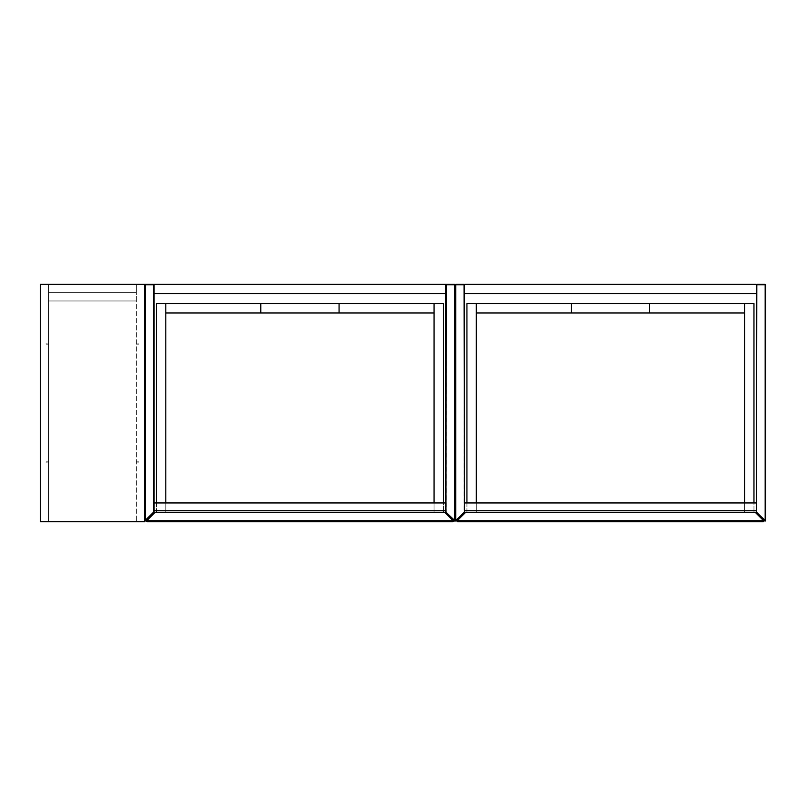 <?xml version="1.0" encoding="UTF-8"?>
<svg xmlns="http://www.w3.org/2000/svg" width="806" height="806" viewBox="0 0 806 806"><rect width="100%" height="100%" fill="white"/><g stroke="black" fill="none" stroke-linecap="round" stroke-linejoin="round"><path stroke-width="0.6" stroke-dasharray="4.03 3.02" d="M464.578 510.762L464.578 284.8A0.524 0.524 0 0 0 464.055 284.276L455.712 284.276A0.524 0.524 0 0 0 455.189 284.8L455.189 520.464L455.189 284.8A0.524 0.524 0 0 1 455.712 284.276L455.712 284.8L464.055 284.8L464.055 512.112L455.712 520.464L455.712 284.8L454.665 284.8L454.665 520.464L446.312 512.112L446.312 284.8L454.665 284.8L454.665 284.276L445.789 284.8L445.789 510.762M445.789 512.112A0.524 0.524 0 0 0 445.95 512.485A0.524 0.524 0 0 1 445.789 512.112L454.292 520.837L456.075 520.837A0.524 0.524 0 0 1 455.189 520.464A0.524 0.524 0 0 0 456.075 520.837L464.578 512.112A0.524 0.524 0 0 1 464.427 512.485A0.524 0.524 0 0 0 464.578 512.112M756.31 293.666L464.578 293.666L464.578 512.334L464.578 502.934L756.31 502.934L756.31 512.334L756.31 284.276L756.31 510.762M756.31 512.112A0.524 0.524 0 0 0 756.461 512.485A0.524 0.524 0 0 1 756.31 512.112L764.813 520.837L765.7 520.464L765.7 284.8L765.176 284.8L765.176 520.464L756.824 512.112L756.824 284.8L765.176 284.8L765.176 284.276L756.31 284.8A0.524 0.524 0 0 1 756.824 284.276A0.524 0.524 0 0 0 756.31 284.8M765.7 520.464A0.524 0.524 0 0 1 764.813 520.837A0.524 0.524 0 0 0 765.7 520.464M765.176 284.276A0.524 0.524 0 0 1 765.7 284.8A0.524 0.524 0 0 0 765.176 284.276M464.578 512.334L756.31 512.334L756.31 284.276L464.578 284.276L464.578 512.334L756.31 512.334L464.578 512.334M464.578 293.666L464.578 284.8A0.524 0.524 0 0 0 464.055 284.276L464.578 284.8M756.31 284.276L464.578 284.276L756.31 284.276M466.926 502.934L466.926 512.334L476.326 512.334L476.326 303.58L744.563 303.58L744.563 512.334L476.326 512.334L476.326 303.58L744.563 303.58L744.563 512.334L476.326 512.334L476.326 502.934M476.326 512.334L476.326 303.58L466.926 303.58L466.926 512.334L476.326 512.334M744.563 502.934L744.563 512.334L753.963 512.334L753.963 502.934M744.563 303.58L744.563 512.334L753.963 512.334L753.963 303.58L476.326 303.58L476.326 312.98L744.563 312.98L744.563 303.58L744.563 312.98M476.326 303.58L476.326 312.98M456.972 521.2A0.524 0.524 0 0 1 457.123 520.837L465.626 512.334L755.262 512.334L763.766 520.837A0.524 0.524 0 0 1 763.917 521.2L456.972 521.2L457.496 521.724L763.393 521.724L763.917 521.2M515.205 521.724L517.815 521.724L515.205 521.724L515.205 520.686L517.815 520.686L517.815 521.724L517.815 520.686L515.205 520.686L515.205 521.724M509.986 521.724L512.596 521.724L509.986 521.724L509.986 520.686L512.596 520.686L512.596 521.724L512.596 520.686L509.986 520.686L509.986 521.724M525.643 521.724L528.252 521.724L525.643 521.724L525.643 520.686L528.252 520.686L528.252 521.724L528.252 520.686L525.643 520.686L525.643 521.724M520.424 521.724L523.034 521.724L520.424 521.724L520.424 520.686L523.034 520.686L523.034 521.724L523.034 520.686L520.424 520.686L520.424 521.724M496.939 521.724L494.33 521.724L496.939 521.724L496.939 520.686L494.33 520.686L494.33 521.724L494.33 520.686L496.939 520.686L496.939 521.724M489.111 521.724L491.72 521.724L489.111 521.724L489.111 520.686L491.72 520.686L491.72 521.724L491.72 520.686L489.111 520.686L489.111 521.724M507.377 521.724L504.768 521.724L507.377 521.724L507.377 520.686L504.768 520.686L504.768 521.724L504.768 520.686L507.377 520.686L507.377 521.724M499.549 521.724L502.158 521.724L499.549 521.724L499.549 520.686L502.158 520.686L502.158 521.724L502.158 520.686L499.549 520.686L499.549 521.724M713.512 521.724L716.121 521.724L713.512 521.724L713.512 520.686L713.512 521.724M703.074 521.724L705.683 521.724L703.074 521.724L703.074 520.686L703.074 521.724M726.559 521.724L723.949 521.724L726.559 521.724L726.559 520.686L726.559 521.724M721.34 521.724L718.73 521.724L721.34 521.724L721.34 520.686L721.34 521.724M669.151 521.724L666.542 521.724L669.151 521.724L669.151 520.686L669.151 521.724M658.714 521.724L656.104 521.724L658.714 521.724L658.714 520.686L658.714 521.724M700.464 521.724L697.855 521.724L700.464 521.724L700.464 520.686L700.464 521.724M684.808 521.724L682.198 521.724L684.808 521.724L684.808 520.686L684.808 521.724M645.666 521.724L648.276 521.724L645.666 521.724L645.666 520.686L645.666 521.724M679.589 521.724L676.98 521.724L679.589 521.724L679.589 520.686L679.589 521.724M661.323 521.724L663.932 521.724L661.323 521.724L661.323 520.686L661.323 521.724M637.838 521.724L635.229 521.724L637.838 521.724L637.838 520.686L635.229 520.686L635.229 521.724L635.229 520.686L637.838 520.686L637.838 521.724M692.636 521.724L695.246 521.724L692.636 521.724L692.636 520.686L695.246 520.686L695.246 521.724L695.246 520.686L692.636 520.686L692.636 521.724M690.027 521.724L687.417 521.724L690.027 521.724L690.027 520.686L687.417 520.686L687.417 521.724L687.417 520.686L690.027 520.686L690.027 521.724M739.606 521.724L742.215 521.724L739.606 521.724A1.048 1.048 0 0 1 740.654 520.686L741.167 520.686L740.654 520.686A1.048 1.048 0 0 0 739.606 521.724A1.048 1.048 0 0 1 740.654 520.686M653.495 521.724L650.885 521.724L653.495 521.724L653.495 520.686L653.495 521.724M674.37 521.724L671.761 521.724L674.37 521.724L674.37 520.686L671.761 520.686L671.761 521.724L671.761 520.686L674.37 520.686L674.37 521.724M747.434 521.724L744.825 521.724L747.434 521.724A1.048 1.048 0 0 0 746.386 520.686L745.872 520.686L746.386 520.686A1.048 1.048 0 0 1 747.434 521.724A1.048 1.048 0 0 0 746.386 520.686M731.777 521.724L729.168 521.724L731.777 521.724L731.777 520.686L731.777 521.724M736.996 521.724L734.387 521.724L736.996 521.724A1.048 1.048 0 0 0 735.949 520.686L735.435 520.686L735.949 520.686A1.048 1.048 0 0 1 736.996 521.724A1.048 1.048 0 0 0 735.949 520.686M643.057 521.724L640.448 521.724L643.057 521.724L643.057 520.686L640.448 520.686L640.448 521.724L640.448 520.686L643.057 520.686L643.057 521.724M624.791 521.724L627.4 521.724L624.791 521.724L624.791 520.686L627.4 520.686L627.4 521.724L627.4 520.686L624.791 520.686L624.791 521.724M632.619 521.724L630.01 521.724L632.619 521.724L632.619 520.686L630.01 520.686L630.01 521.724L630.01 520.686L632.619 520.686L632.619 521.724M710.902 521.724L708.293 521.724L710.902 521.724L710.902 520.686L708.293 520.686L708.293 521.724L708.293 520.686L710.902 520.686L710.902 521.724M556.956 521.724L559.566 521.724L556.956 521.724L556.956 520.686L559.566 520.686L559.566 521.724L559.566 520.686L556.956 520.686L556.956 521.724M551.737 521.724L554.347 521.724L551.737 521.724L551.737 520.686L554.347 520.686L554.347 521.724L554.347 520.686L551.737 520.686L551.737 521.724M577.831 521.724L580.441 521.724L577.831 521.724L577.831 520.686L580.441 520.686L580.441 521.724L580.441 520.686L577.831 520.686L577.831 521.724M572.613 521.724L575.222 521.724L572.613 521.724L572.613 520.686L575.222 520.686L575.222 521.724L575.222 520.686L572.613 520.686L572.613 521.724M536.081 521.724L538.69 521.724L536.081 521.724L536.081 520.686L538.69 520.686L538.69 521.724L538.69 520.686L536.081 520.686L536.081 521.724M530.862 521.724L533.471 521.724L530.862 521.724L530.862 520.686L533.471 520.686L533.471 521.724L533.471 520.686L530.862 520.686L530.862 521.724M546.518 521.724L549.128 521.724L546.518 521.724L546.518 520.686L549.128 520.686L549.128 521.724L549.128 520.686L546.518 520.686L546.518 521.724M541.3 521.724L543.909 521.724L541.3 521.724L541.3 520.686L543.909 520.686L543.909 521.724L543.909 520.686L541.3 520.686L541.3 521.724M476.064 521.724L473.454 521.724L476.064 521.724A1.048 1.048 0 0 0 475.016 520.686L474.492 520.686L475.016 520.686A1.048 1.048 0 0 1 476.064 521.724M470.845 521.724L468.236 521.724L470.845 521.724A1.048 1.048 0 0 0 469.797 520.686L469.273 520.686L469.797 520.686A1.048 1.048 0 0 1 470.845 521.724M486.502 521.724L483.892 521.724L486.502 521.724A1.048 1.048 0 0 0 485.454 520.686L484.93 520.686L485.454 520.686A1.048 1.048 0 0 1 486.502 521.724M478.673 521.724L481.283 521.724L478.673 521.724A1.048 1.048 0 0 1 479.711 520.686L480.235 520.686L479.711 520.686A1.048 1.048 0 0 0 478.673 521.724M564.784 521.724L562.175 521.724L564.784 521.724L564.784 520.686L562.175 520.686L562.175 521.724L562.175 520.686L564.784 520.686L564.784 521.724M567.394 521.724L570.003 521.724L567.394 521.724L567.394 520.686L570.003 520.686L570.003 521.724L570.003 520.686L567.394 520.686L567.394 521.724M755.262 521.724L757.872 521.724L755.262 521.724A1.048 1.048 0 0 1 756.31 520.686L756.824 520.686L756.31 520.686A1.048 1.048 0 0 0 755.262 521.724M465.626 521.724L463.017 521.724L465.626 521.724A1.048 1.048 0 0 0 464.578 520.686L464.055 520.686L464.578 520.686A1.048 1.048 0 0 1 465.626 521.724M596.087 521.724L593.478 521.724L596.087 521.724L596.087 520.686L593.478 520.686L593.478 521.724L593.478 520.686L596.087 520.686L596.087 521.724M601.306 521.724L598.697 521.724L601.306 521.724L601.306 520.686L598.697 520.686L598.697 521.724L598.697 520.686L601.306 520.686L601.306 521.724M583.05 521.724L585.65 521.724L583.05 521.724L583.05 520.686L585.65 520.686L585.65 521.724L585.65 520.686L583.05 520.686L583.05 521.724M590.869 521.724L588.259 521.724L590.869 521.724L590.869 520.686L588.259 520.686L588.259 521.724L588.259 520.686L590.869 520.686L590.869 521.724M614.353 521.724L616.963 521.724L614.353 521.724L614.353 520.686L616.963 520.686L616.963 521.724L616.963 520.686L614.353 520.686L614.353 521.724M619.572 521.724L622.182 521.724L619.572 521.724L619.572 520.686L622.182 520.686L622.182 521.724L622.182 520.686L619.572 520.686L619.572 521.724M606.525 521.724L603.916 521.724L606.525 521.724L606.525 520.686L603.916 520.686L603.916 521.724L603.916 520.686L606.525 520.686L606.525 521.724M609.135 521.724L611.744 521.724L609.135 521.724L609.135 520.686L611.744 520.686L611.744 521.724L611.744 520.686L609.135 520.686L609.135 521.724M752.653 521.724L750.043 521.724L752.653 521.724A1.048 1.048 0 0 0 751.605 520.686L751.091 520.686L751.605 520.686A1.048 1.048 0 0 1 752.653 521.724A1.048 1.048 0 0 0 751.605 520.686M465.626 512.334L755.262 512.334M729.168 520.686L729.168 521.724L729.168 520.686L731.777 520.686L729.168 520.686M650.885 520.686L650.885 521.724L650.885 520.686L653.495 520.686L650.885 520.686M663.932 520.686L663.932 521.724L663.932 520.686L661.323 520.686L663.932 520.686M676.98 520.686L676.98 521.724L676.98 520.686L679.589 520.686L676.98 520.686M648.276 520.686L648.276 521.724L648.276 520.686L645.666 520.686L648.276 520.686M682.198 520.686L682.198 521.724L682.198 520.686L684.808 520.686L682.198 520.686M697.855 520.686L697.855 521.724L697.855 520.686L700.464 520.686L697.855 520.686M656.104 520.686L656.104 521.724L656.104 520.686L658.714 520.686L656.104 520.686M666.542 520.686L666.542 521.724L666.542 520.686L669.151 520.686L666.542 520.686M718.73 520.686L718.73 521.724L718.73 520.686L721.34 520.686L718.73 520.686M723.949 520.686L723.949 521.724L723.949 520.686L726.559 520.686L723.949 520.686M705.683 520.686L705.683 521.724L705.683 520.686L703.074 520.686L705.683 520.686M716.121 520.686L716.121 521.724L716.121 520.686L713.512 520.686L716.121 520.686M756.824 520.686A1.048 1.048 0 0 1 757.872 521.724A1.048 1.048 0 0 0 756.824 520.686A1.048 1.048 0 0 1 757.872 521.724A1.048 1.048 0 0 0 756.824 520.686M751.091 520.686A1.048 1.048 0 0 0 750.043 521.724A1.048 1.048 0 0 1 751.091 520.686A1.048 1.048 0 0 0 750.043 521.724M745.872 520.686A1.048 1.048 0 0 0 744.825 521.724A1.048 1.048 0 0 1 745.872 520.686A1.048 1.048 0 0 0 744.825 521.724M742.215 521.724A1.048 1.048 0 0 0 741.167 520.686A1.048 1.048 0 0 1 742.215 521.724A1.048 1.048 0 0 0 741.167 520.686M735.435 520.686A1.048 1.048 0 0 0 734.387 521.724A1.048 1.048 0 0 1 735.435 520.686A1.048 1.048 0 0 0 734.387 521.724M484.93 520.686A1.048 1.048 0 0 0 483.892 521.724A1.048 1.048 0 0 1 484.93 520.686A1.048 1.048 0 0 0 483.892 521.724A1.048 1.048 0 0 1 484.93 520.686M480.235 520.686A1.048 1.048 0 0 1 481.283 521.724A1.048 1.048 0 0 0 480.235 520.686A1.048 1.048 0 0 1 481.283 521.724A1.048 1.048 0 0 0 480.235 520.686M474.492 520.686A1.048 1.048 0 0 0 473.454 521.724A1.048 1.048 0 0 1 474.492 520.686A1.048 1.048 0 0 0 473.454 521.724A1.048 1.048 0 0 1 474.492 520.686M469.273 520.686A1.048 1.048 0 0 0 468.236 521.724A1.048 1.048 0 0 1 469.273 520.686A1.048 1.048 0 0 0 468.236 521.724A1.048 1.048 0 0 1 469.273 520.686M464.055 520.686A1.048 1.048 0 0 0 463.017 521.724A1.048 1.048 0 0 1 464.055 520.686A1.048 1.048 0 0 0 463.017 521.724A1.048 1.048 0 0 1 464.055 520.686M154.067 510.762L154.067 284.8A0.524 0.524 0 0 0 153.543 284.276L145.201 284.276A0.524 0.524 0 0 0 144.677 284.8L144.677 520.464L144.677 284.8A0.524 0.524 0 0 1 145.201 284.276L145.201 284.8L153.543 284.8L153.543 512.112L145.201 520.464L145.201 284.8L144.677 284.8M144.677 520.464L145.564 520.837A0.524 0.524 0 0 1 144.677 520.464A0.524 0.524 0 0 0 145.564 520.837L154.067 512.112M455.189 520.464A0.524 0.524 0 0 1 454.292 520.837A0.524 0.524 0 0 0 455.189 520.464M454.665 284.276A0.524 0.524 0 0 1 455.189 284.8A0.524 0.524 0 0 0 454.665 284.276M445.789 284.8A0.524 0.524 0 0 1 446.312 284.276A0.524 0.524 0 0 0 445.789 284.8L445.789 293.666L445.789 284.276L154.067 284.276L154.067 512.334L445.789 512.334L445.789 284.276L154.067 284.276L154.067 512.334L445.789 512.334L445.789 284.276L154.067 284.276L154.067 293.666L154.067 284.8A0.524 0.524 0 0 0 153.543 284.276L154.067 284.8M154.067 502.934L154.067 512.334L445.789 512.334L445.789 502.934L154.067 502.934M445.789 293.666L154.067 293.666M156.414 502.934L156.414 512.334L165.814 512.334L165.814 303.58L434.051 303.58L434.051 512.334L165.814 512.334L165.814 303.58L434.051 303.58L434.051 512.334L165.814 512.334L165.814 502.934M165.814 512.334L165.814 303.58L156.414 303.58L156.414 512.334L165.814 512.334M434.051 502.934L434.051 512.334L443.441 512.334L443.441 502.934M434.051 303.58L434.051 512.334L443.441 512.334L443.441 303.58L165.814 303.58L165.814 312.98L434.051 312.98L434.051 303.58L434.051 312.98M165.814 303.58L165.814 312.98M146.46 521.2A0.524 0.524 0 0 1 146.611 520.837L155.115 512.334L444.751 512.334L453.254 520.837A0.524 0.524 0 0 1 453.405 521.2L146.46 521.2L146.974 521.724L452.881 521.724L453.405 521.2M204.694 521.724L207.303 521.724L204.694 521.724L204.694 520.686L207.303 520.686L207.303 521.724L207.303 520.686L204.694 520.686L204.694 521.724M199.475 521.724L202.084 521.724L199.475 521.724L199.475 520.686L202.084 520.686L202.084 521.724L202.084 520.686L199.475 520.686L199.475 521.724M215.131 521.724L217.741 521.724L215.131 521.724L215.131 520.686L217.741 520.686L217.741 521.724L217.741 520.686L215.131 520.686L215.131 521.724M209.913 521.724L212.522 521.724L209.913 521.724L209.913 520.686L212.522 520.686L212.522 521.724L212.522 520.686L209.913 520.686L209.913 521.724M186.428 521.724L183.818 521.724L186.428 521.724L186.428 520.686L183.818 520.686L183.818 521.724L183.818 520.686L186.428 520.686L186.428 521.724M178.6 521.724L181.209 521.724L178.6 521.724L178.6 520.686L181.209 520.686L181.209 521.724L181.209 520.686L178.6 520.686L178.6 521.724M196.866 521.724L194.256 521.724L196.866 521.724L196.866 520.686L194.256 520.686L194.256 521.724L194.256 520.686L196.866 520.686L196.866 521.724M189.037 521.724L191.647 521.724L189.037 521.724L189.037 520.686L191.647 520.686L191.647 521.724L191.647 520.686L189.037 520.686L189.037 521.724M403 521.724L405.609 521.724L403 521.724L403 520.686L403 521.724M392.562 521.724L395.172 521.724L392.562 521.724L392.562 520.686L392.562 521.724M416.047 521.724L413.438 521.724L416.047 521.724L416.047 520.686L416.047 521.724M410.828 521.724L408.219 521.724L410.828 521.724L410.828 520.686L410.828 521.724M358.64 521.724L356.03 521.724L358.64 521.724L358.64 520.686L358.64 521.724M348.202 521.724L345.593 521.724L348.202 521.724L348.202 520.686L348.202 521.724M389.953 521.724L387.343 521.724L389.953 521.724L389.953 520.686L389.953 521.724M374.296 521.724L371.687 521.724L374.296 521.724L374.296 520.686L374.296 521.724M335.155 521.724L337.764 521.724L335.155 521.724L335.155 520.686L335.155 521.724M369.077 521.724L366.468 521.724L369.077 521.724L369.077 520.686L369.077 521.724M350.812 521.724L353.421 521.724L350.812 521.724L350.812 520.686L350.812 521.724M327.327 521.724L324.717 521.724L327.327 521.724L327.327 520.686L324.717 520.686L324.717 521.724L324.717 520.686L327.327 520.686L327.327 521.724M382.125 521.724L384.734 521.724L382.125 521.724L382.125 520.686L384.734 520.686L384.734 521.724L384.734 520.686L382.125 520.686L382.125 521.724M379.515 521.724L376.906 521.724L379.515 521.724L379.515 520.686L376.906 520.686L376.906 521.724L376.906 520.686L379.515 520.686L379.515 521.724M429.094 521.724L431.704 521.724L429.094 521.724A1.048 1.048 0 0 1 430.142 520.686L430.656 520.686L430.142 520.686A1.048 1.048 0 0 0 429.094 521.724A1.048 1.048 0 0 1 430.142 520.686M342.983 521.724L340.374 521.724L342.983 521.724L342.983 520.686L342.983 521.724M363.859 521.724L361.249 521.724L363.859 521.724L363.859 520.686L361.249 520.686L361.249 521.724L361.249 520.686L363.859 520.686L363.859 521.724M436.923 521.724L434.313 521.724L436.923 521.724A1.048 1.048 0 0 0 435.875 520.686L435.361 520.686L435.875 520.686A1.048 1.048 0 0 1 436.923 521.724A1.048 1.048 0 0 0 435.875 520.686M421.266 521.724L418.657 521.724L421.266 521.724L421.266 520.686L421.266 521.724M426.485 521.724L423.875 521.724L426.485 521.724A1.048 1.048 0 0 0 425.437 520.686L424.923 520.686L425.437 520.686A1.048 1.048 0 0 1 426.485 521.724A1.048 1.048 0 0 0 425.437 520.686M332.546 521.724L329.936 521.724L332.546 521.724L332.546 520.686L329.936 520.686L329.936 521.724L329.936 520.686L332.546 520.686L332.546 521.724M314.28 521.724L316.889 521.724L314.28 521.724L314.28 520.686L316.889 520.686L316.889 521.724L316.889 520.686L314.28 520.686L314.28 521.724M322.108 521.724L319.498 521.724L322.108 521.724L322.108 520.686L319.498 520.686L319.498 521.724L319.498 520.686L322.108 520.686L322.108 521.724M400.391 521.724L397.781 521.724L400.391 521.724L400.391 520.686L397.781 520.686L397.781 521.724L397.781 520.686L400.391 520.686L400.391 521.724M246.435 521.724L249.044 521.724L246.435 521.724L246.435 520.686L249.044 520.686L249.044 521.724L249.044 520.686L246.435 520.686L246.435 521.724M241.216 521.724L243.825 521.724L241.216 521.724L241.216 520.686L243.825 520.686L243.825 521.724L243.825 520.686L241.216 520.686L241.216 521.724M267.31 521.724L269.919 521.724L267.31 521.724L267.31 520.686L269.919 520.686L269.919 521.724L269.919 520.686L267.31 520.686L267.31 521.724M262.091 521.724L264.7 521.724L262.091 521.724L262.091 520.686L264.7 520.686L264.7 521.724L264.7 520.686L262.091 520.686L262.091 521.724M225.559 521.724L228.169 521.724L225.559 521.724L225.559 520.686L228.169 520.686L228.169 521.724L228.169 520.686L225.559 520.686L225.559 521.724M220.35 521.724L222.95 521.724L220.35 521.724L220.35 520.686L222.95 520.686L222.95 521.724L222.95 520.686L220.35 520.686L220.35 521.724M235.997 521.724L238.606 521.724L235.997 521.724L235.997 520.686L238.606 520.686L238.606 521.724L238.606 520.686L235.997 520.686L235.997 521.724M230.778 521.724L233.387 521.724L230.778 521.724L230.778 520.686L233.387 520.686L233.387 521.724L233.387 520.686L230.778 520.686L230.778 521.724M165.552 521.724L162.943 521.724L165.552 521.724A1.048 1.048 0 0 0 164.505 520.686L163.981 520.686L164.505 520.686A1.048 1.048 0 0 1 165.552 521.724M160.334 521.724L157.724 521.724L160.334 521.724A1.048 1.048 0 0 0 159.286 520.686L158.762 520.686L159.286 520.686A1.048 1.048 0 0 1 160.334 521.724M175.99 521.724L173.381 521.724L175.99 521.724A1.048 1.048 0 0 0 174.942 520.686L174.418 520.686L174.942 520.686A1.048 1.048 0 0 1 175.99 521.724M168.162 521.724L170.771 521.724L168.162 521.724A1.048 1.048 0 0 1 169.2 520.686L169.723 520.686L169.2 520.686A1.048 1.048 0 0 0 168.162 521.724M254.263 521.724L251.653 521.724L254.263 521.724L254.263 520.686L251.653 520.686L251.653 521.724L251.653 520.686L254.263 520.686L254.263 521.724M256.872 521.724L259.482 521.724L256.872 521.724L256.872 520.686L259.482 520.686L259.482 521.724L259.482 520.686L256.872 520.686L256.872 521.724M444.751 521.724L447.36 521.724L444.751 521.724A1.048 1.048 0 0 1 445.789 520.686L446.312 520.686L445.789 520.686A1.048 1.048 0 0 0 444.751 521.724M155.115 521.724L152.505 521.724L155.115 521.724A1.048 1.048 0 0 0 154.067 520.686L153.543 520.686L154.067 520.686A1.048 1.048 0 0 1 155.115 521.724M285.576 521.724L282.966 521.724L285.576 521.724L285.576 520.686L282.966 520.686L282.966 521.724L282.966 520.686L285.576 520.686L285.576 521.724M290.795 521.724L288.185 521.724L290.795 521.724L290.795 520.686L288.185 520.686L288.185 521.724L288.185 520.686L290.795 520.686L290.795 521.724M272.529 521.724L275.138 521.724L272.529 521.724L272.529 520.686L275.138 520.686L275.138 521.724L275.138 520.686L272.529 520.686L272.529 521.724M280.357 521.724L277.748 521.724L280.357 521.724L280.357 520.686L277.748 520.686L277.748 521.724L277.748 520.686L280.357 520.686L280.357 521.724M303.842 521.724L306.451 521.724L303.842 521.724L303.842 520.686L306.451 520.686L306.451 521.724L306.451 520.686L303.842 520.686L303.842 521.724M309.061 521.724L311.67 521.724L309.061 521.724L309.061 520.686L311.67 520.686L311.67 521.724L311.67 520.686L309.061 520.686L309.061 521.724M296.014 521.724L293.404 521.724L296.014 521.724L296.014 520.686L293.404 520.686L293.404 521.724L293.404 520.686L296.014 520.686L296.014 521.724M298.623 521.724L301.232 521.724L298.623 521.724L298.623 520.686L301.232 520.686L301.232 521.724L301.232 520.686L298.623 520.686L298.623 521.724M442.141 521.724L439.532 521.724L442.141 521.724A1.048 1.048 0 0 0 441.094 520.686L440.57 520.686L441.094 520.686A1.048 1.048 0 0 1 442.141 521.724A1.048 1.048 0 0 0 441.094 520.686M155.115 512.334L444.751 512.334M418.657 520.686L418.657 521.724L418.657 520.686L421.266 520.686L418.657 520.686M340.374 520.686L340.374 521.724L340.374 520.686L342.983 520.686L340.374 520.686M353.421 520.686L353.421 521.724L353.421 520.686L350.812 520.686L353.421 520.686M366.468 520.686L366.468 521.724L366.468 520.686L369.077 520.686L366.468 520.686M337.764 520.686L337.764 521.724L337.764 520.686L335.155 520.686L337.764 520.686M371.687 520.686L371.687 521.724L371.687 520.686L374.296 520.686L371.687 520.686M387.343 520.686L387.343 521.724L387.343 520.686L389.953 520.686L387.343 520.686M345.593 520.686L345.593 521.724L345.593 520.686L348.202 520.686L345.593 520.686M356.03 520.686L356.03 521.724L356.03 520.686L358.64 520.686L356.03 520.686M408.219 520.686L408.219 521.724L408.219 520.686L410.828 520.686L408.219 520.686M413.438 520.686L413.438 521.724L413.438 520.686L416.047 520.686L413.438 520.686M395.172 520.686L395.172 521.724L395.172 520.686L392.562 520.686L395.172 520.686M405.609 520.686L405.609 521.724L405.609 520.686L403 520.686L405.609 520.686M446.312 520.686A1.048 1.048 0 0 1 447.36 521.724A1.048 1.048 0 0 0 446.312 520.686A1.048 1.048 0 0 1 447.36 521.724A1.048 1.048 0 0 0 446.312 520.686M440.57 520.686A1.048 1.048 0 0 0 439.532 521.724A1.048 1.048 0 0 1 440.57 520.686A1.048 1.048 0 0 0 439.532 521.724M435.361 520.686A1.048 1.048 0 0 0 434.313 521.724A1.048 1.048 0 0 1 435.361 520.686A1.048 1.048 0 0 0 434.313 521.724M431.704 521.724A1.048 1.048 0 0 0 430.656 520.686A1.048 1.048 0 0 1 431.704 521.724A1.048 1.048 0 0 0 430.656 520.686M424.923 520.686A1.048 1.048 0 0 0 423.875 521.724A1.048 1.048 0 0 1 424.923 520.686A1.048 1.048 0 0 0 423.875 521.724M174.418 520.686A1.048 1.048 0 0 0 173.381 521.724A1.048 1.048 0 0 1 174.418 520.686A1.048 1.048 0 0 0 173.381 521.724A1.048 1.048 0 0 1 174.418 520.686M169.723 520.686A1.048 1.048 0 0 1 170.771 521.724A1.048 1.048 0 0 0 169.723 520.686A1.048 1.048 0 0 1 170.771 521.724A1.048 1.048 0 0 0 169.723 520.686M163.981 520.686A1.048 1.048 0 0 0 162.943 521.724A1.048 1.048 0 0 1 163.981 520.686A1.048 1.048 0 0 0 162.943 521.724A1.048 1.048 0 0 1 163.981 520.686M158.762 520.686A1.048 1.048 0 0 0 157.724 521.724A1.048 1.048 0 0 1 158.762 520.686A1.048 1.048 0 0 0 157.724 521.724A1.048 1.048 0 0 1 158.762 520.686M153.543 520.686A1.048 1.048 0 0 0 152.505 521.724A1.048 1.048 0 0 1 153.543 520.686A1.048 1.048 0 0 0 152.505 521.724A1.048 1.048 0 0 1 153.543 520.686M136.325 462.362L136.325 461.838L136.325 462.362M138.934 462.362L138.934 461.838L138.934 462.362M136.325 343.638L136.325 344.162L136.325 343.638M138.934 343.638L138.934 344.162L138.934 343.638M48.652 462.362L48.652 461.838L48.652 462.362M46.043 462.362L46.043 461.838L46.043 462.362M48.652 343.638L48.652 344.162L48.652 343.638M46.043 343.638L46.043 344.162L46.043 343.638M40.3 521.724L144.677 521.724L144.677 284.276L40.3 284.276L40.3 521.724M48.652 521.724L136.325 521.724L48.652 521.724L48.652 284.276L136.325 284.276L48.652 284.276L48.652 521.724L48.652 284.276L48.652 521.724L136.325 521.724L136.325 284.276L48.652 284.276L136.325 284.276L136.325 292.628L48.652 292.628L136.325 292.628L136.325 300.97L48.652 300.97L136.325 300.97L136.325 521.724L136.325 284.276L136.325 292.628L48.652 292.628L136.325 292.628L136.325 300.97L48.652 300.97L136.325 300.97L136.325 521.724L48.652 521.724M138.934 461.838L136.325 461.838L138.934 461.838M138.934 343.114L136.325 343.114L138.934 343.114M46.043 461.838L48.652 461.838L46.043 461.838M46.043 343.114L48.652 343.114L46.043 343.114M46.043 344.162L48.652 344.162L46.043 344.162M46.043 462.886L48.652 462.886L46.043 462.886M138.934 344.162L136.325 344.162L138.934 344.162M138.934 462.886L136.325 462.886L138.934 462.886"/><path stroke-width="1.21" d="M464.427 512.485L464.055 284.8L455.712 284.8L455.712 520.464L464.578 512.112A0.524 0.524 0 0 1 464.427 512.485L456.075 520.837A0.524 0.524 0 0 1 455.189 520.464L455.189 284.8A0.524 0.524 0 0 1 455.712 284.276L464.055 284.276A0.524 0.524 0 0 1 464.578 284.8L464.578 512.334L756.31 512.334L756.31 284.8A0.524 0.524 0 0 1 756.824 284.276L765.176 284.276A0.524 0.524 0 0 1 765.7 284.8L765.7 520.464A0.524 0.524 0 0 1 764.813 520.837L756.461 512.485A0.524 0.524 0 0 1 756.31 512.112L765.176 520.464L765.176 284.8L756.824 284.8L756.461 512.485M464.578 510.762L464.578 502.934L756.31 502.934L756.31 510.762L464.578 510.762M756.824 284.276L756.824 284.8L756.31 284.276L464.578 284.276L464.055 284.8L464.055 284.276M464.578 293.666L756.31 293.666M476.326 502.934L476.326 303.58L466.926 303.58L466.926 502.934M753.963 502.934L753.963 303.58L744.563 303.58L744.563 502.934M476.326 312.98L649.586 312.98L649.586 303.58L476.326 303.58M649.586 312.98L744.563 312.98M744.563 303.58L649.586 303.58M571.303 303.58L571.303 312.98M763.917 521.2L763.393 521.724L457.496 521.724L456.972 521.2M465.626 512.334L457.123 520.837L457.496 521.724M755.262 512.334L763.766 520.837L763.393 521.724M145.201 284.276L145.201 520.464L153.543 512.112L153.543 284.8L144.677 284.8A0.524 0.524 0 0 1 145.201 284.276L153.543 284.276A0.524 0.524 0 0 1 154.067 284.8L154.067 512.334L445.789 512.334L445.789 284.8A0.524 0.524 0 0 1 446.312 284.276L454.665 284.276A0.524 0.524 0 0 1 455.189 284.8L455.189 520.464A0.524 0.524 0 0 1 454.292 520.837L445.95 512.485A0.524 0.524 0 0 1 445.789 512.112L454.665 520.464L454.665 284.8L446.312 284.8L445.95 512.485M153.916 512.485A0.524 0.524 0 0 0 154.067 512.112L153.916 512.485A0.524 0.524 0 0 0 154.067 512.112A0.524 0.524 0 0 1 153.916 512.485L145.564 520.837A0.524 0.524 0 0 1 144.677 520.464L145.564 520.837M154.067 510.762L154.067 502.934L445.789 502.934L445.789 510.762L154.067 510.762M446.312 284.276L446.312 284.8L445.789 284.276L154.067 284.276L153.543 284.8L153.543 284.276M154.067 293.666L445.789 293.666M165.814 502.934L165.814 303.58L156.414 303.58L156.414 502.934M443.441 502.934L443.441 303.58L434.051 303.58L434.051 502.934M165.814 312.98L339.074 312.98L339.074 303.58L165.814 303.58M339.074 312.98L434.051 312.98M434.051 303.58L339.074 303.58M260.791 303.58L260.791 312.98M453.405 521.2L452.881 521.724L146.974 521.724L146.46 521.2M155.115 512.334L146.611 520.837L146.974 521.724M444.751 512.334L453.254 520.837L452.881 521.724M144.677 521.724L40.3 521.724L40.3 284.276L144.677 284.276L144.677 521.724M454.665 284.276L454.665 284.8L455.712 284.276M456.075 520.837L454.292 520.837A0.524 0.524 0 0 0 454.665 520.988M765.176 520.988A0.524 0.524 0 0 1 764.813 520.837L765.7 520.464M765.176 284.276L765.7 284.8M457.123 520.837L763.766 520.837M146.611 520.837L453.254 520.837"/></g></svg>
